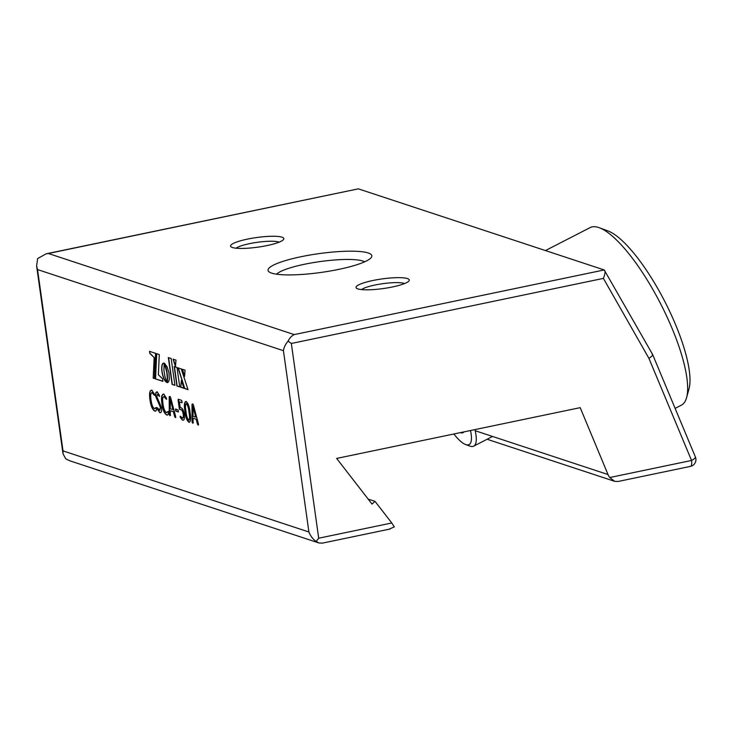 <?xml version="1.0" encoding="UTF-8"?>
<svg xmlns="http://www.w3.org/2000/svg" width="732" height="732" viewBox="0 0 732 732"><rect width="100%" height="100%" fill="white"/><g stroke="black" fill="none" stroke-linecap="round" stroke-linejoin="round"><path stroke-width="1.1" d="M545.441 250.564L590.129 227.606A99.817 27.898 62.8 0 1 599.325 227.744L607.862 230.891A92.818 25.94 62.8 0 1 687.924 362.816A92.818 25.94 62.8 0 1 689.013 388.866L686.598 397.632A99.817 27.898 62.8 0 1 681.355 405.189L675.124 408.392M599.325 227.744A99.817 27.898 62.8 0 1 685.427 369.623A99.817 27.898 62.8 0 1 686.598 397.632M474.949 429.593A41.367 11.556 62.8 0 1 475.352 431.423A41.367 11.556 62.8 0 1 473.668 446.163A41.367 11.556 62.8 0 1 469.853 446.108L465.589 444.525A37.863 10.587 62.8 0 1 453.84 433.994M470.502 430.526A37.863 10.587 62.8 0 1 470.621 431.084A37.863 10.587 62.8 0 1 465.589 444.525M463.813 431.917A24.513 6.853 62.8 0 1 460.529 432.603M154.699 395.28L152.165 392.608C150.691 392.892 150.325 395.353 151.048 399.983C151.615 404.549 152.741 407.431 154.434 408.612L156.181 407.495L156.502 408.758C156.383 410.808 155.751 411.53 154.617 410.936C152.338 409.572 150.792 405.848 149.959 399.764C149.063 393.441 149.685 390.266 151.835 390.238L154.461 394.219L154.443 395.335L151.881 392.553M155.394 411L154.873 410.881C152.595 409.517 151.039 405.793 150.216 399.709C149.319 393.386 149.941 390.211 152.091 390.183M151.158 390.183L151.835 390.238M154.434 408.612L155.12 408.63M159.448 410.268L160.436 407.459L155.742 396.561C155.404 393.111 155.907 391.602 157.261 392.032L159.356 395.234L159.375 396.396L157.618 394.411L156.813 396.671L161.507 407.532C161.873 411.411 161.296 413.113 159.768 412.628L157.288 409.051L157.288 407.861L159.96 410.259M160.445 412.683L159.768 412.628L157.536 408.996L157.545 407.806M156.685 391.977L157.261 392.032M159.631 396.341L157.426 394.365M166.649 399.224L164.124 396.552C162.65 396.836 162.275 399.297 163.007 403.927C163.565 408.493 164.691 411.375 166.384 412.555L168.14 411.439L168.461 412.702C168.333 414.751 167.71 415.474 166.576 414.879C164.297 413.516 162.742 409.792 161.918 403.707C161.022 397.385 161.644 394.209 163.794 394.182L166.42 398.162L166.402 399.279L163.831 396.497M167.354 414.943L166.823 414.824C164.554 413.461 162.998 409.737 162.175 403.652C161.269 397.33 161.9 394.155 164.05 394.127M163.108 394.127L163.794 394.182M166.384 412.555L167.079 412.573M175.68 416.609L175.387 417.496L174.738 416.828L173.402 411.759L170.263 410.725L170.318 415.309L169.842 415.675L169.275 414.486L169.193 396.762L169.769 396.433L170.538 397.22L175.68 416.609M175.707 417.56L173.658 411.704L170.263 410.725M170.318 415.309L169.842 415.675L169.531 414.431L169.449 396.707L170.025 396.387M178.352 410.981L178.297 411.96L175.836 411.146L175.543 409.078L178.004 409.883L178.352 410.981M182.094 418.018C183.192 418.365 183.576 417.112 183.247 414.248C182.707 411.347 181.875 409.819 180.767 409.673L179.697 409.49L179.258 408.41L178.096 400.157L178.306 399.251L181.71 400.377L182.058 402.756L179.395 401.868L180.2 407.614L181.042 407.788C182.533 408.236 183.622 410.423 184.308 414.33C184.766 418.704 184.144 420.635 182.442 420.113L180.182 417.222L180.2 416.261L182.725 418.027M183.192 420.177L182.442 420.113L180.456 416.215M190.1 412.702C191.134 418.686 190.732 421.861 188.883 422.236C186.797 420.543 185.47 416.828 184.912 411.082C183.878 405.116 184.281 401.932 186.12 401.548C188.215 403.24 189.533 406.955 190.1 412.702M189.469 422.291L189.14 422.181C187.053 420.488 185.727 416.773 185.169 411.027C184.125 405.061 184.537 401.877 186.376 401.493M185.535 401.493L186.12 401.548M172.093 384.392L174.939 385.334L171.169 358.497L168.323 357.564L172.093 384.392L174.921 385.188M175.973 360.089L173.072 359.128L175.47 366.558L175.973 360.089M163.913 370.255L164.169 363.173L163.145 363.255L162.175 364.627L161.662 368.837L162.477 374.592L164.627 380.219L166.896 382.543L164.938 376.55L163.913 370.255M183.924 388.299L181.362 380.356L180.722 387.237L183.924 388.299M181.289 368.937L178.013 367.857L184.775 388.582L187.996 389.644L181.289 368.937M182.085 369.202L184.528 376.486L185.059 370.182L182.085 369.202M176.906 385.984L179.743 386.917L177.016 367.528L174.179 366.595L176.906 385.984L179.715 386.771M154.15 357.847L153.189 378.16L154.425 378.563L155.587 353.336L149.52 351.333L149.813 353.437L154.406 357.802L153.189 378.16M155.303 378.856L162.943 381.372L162.586 378.801L158.377 374.775L159.283 354.562L156.474 353.629L155.303 378.856L162.925 381.235M164.307 363.383L166.786 372.213L167.335 378.151L166.942 382.562L167.637 382.589L168.717 381.555L169.321 379.268L169.019 373.064L167.161 366.897L164.526 363.337M198.482 424.139L198.189 425.027L197.539 424.35L196.203 419.28L193.065 418.247L193.12 422.831L192.644 423.197L192.077 422.007L191.994 404.284L192.571 403.954L193.34 404.741L198.482 424.139M198.509 425.091L196.46 419.235L193.065 418.247M193.12 422.831L192.644 423.197L192.333 421.952L192.251 404.229L192.827 403.908M37.533 269.568L36.6 265.917L37.643 258.542L46.162 253.812L48.358 253.492L294.237 334.597C291.693 335.768 289.643 337.955 288.088 341.158C285.553 344.031 283.998 347.206 283.421 350.683L37.533 269.568L63.016 450.885L308.904 531.99C310.551 536.126 312.994 539.283 316.242 541.47L318.905 542.97L322.428 543.126M318.905 542.97L69.787 460.794L65.789 458.845L63.007 453.813L63.016 450.885M288.088 341.158L291.336 343.464L318.704 538.212L391.776 522.977L394.292 526.903L389.479 529.016M46.162 253.812L358.341 188.847L604.22 269.952L652.624 354.48L695.4 456.978A6.899 1.812 157.3 0 1 691.548 460.465L648.918 358.323L603.397 278.389L291.336 343.464M294.237 334.597L604.22 269.952C605.52 270.941 605.245 273.75 603.397 278.389M652.139 354.096C653.292 354.81 652.221 356.219 648.918 358.323M476.111 431.029L608.027 474.546A13.789 12.737 108.3 0 0 609.747 477.52L614.596 481.308L618.092 481.473M316.242 541.47L318.704 538.212M608.027 474.546L580.192 407.651L336.656 458.433L372.021 504.074L375.04 501.374L391.776 522.977M368.169 499.105L375.04 501.374M364.637 261.827A45.503 8.217 -8 0 0 362.807 261.022A45.503 8.217 -8 0 0 316.727 262.065A45.503 8.217 -8 0 0 276.632 274.198M271.654 273.109A52.402 9.461 172 0 1 269.166 271.938A52.402 9.461 172 0 1 304.942 255.944A52.402 9.461 172 0 1 368.214 252.979A52.402 9.461 172 0 1 371.188 257.6A52.402 9.461 172 0 1 325.557 271.773A52.402 9.461 172 0 1 271.654 273.109M407.431 278.572A26.892 4.849 172 0 1 408.959 280.942A26.892 4.849 172 0 1 385.544 288.216A26.892 4.849 172 0 1 357.884 288.902A26.892 4.849 172 0 1 356.612 288.298A26.892 4.849 172 0 1 374.967 280.091A26.892 4.849 172 0 1 407.431 278.572M281.985 237.186A26.892 4.849 172 0 1 283.513 239.556A26.892 4.849 172 0 1 260.098 246.83A26.892 4.849 172 0 1 232.437 247.517A26.892 4.849 172 0 1 231.156 246.913A26.892 4.849 172 0 1 249.511 238.705A26.892 4.849 172 0 1 281.985 237.186M404.586 283.54A22.756 4.108 -8 0 0 404.192 283.394A22.756 4.108 -8 0 0 382.077 283.778A22.756 4.108 -8 0 0 361.526 289.588M279.139 242.155A22.756 4.108 -8 0 0 278.736 242.008A22.756 4.108 -8 0 0 256.63 242.402A22.756 4.108 -8 0 0 236.079 248.212M168.598 357.655L172.349 384.346M173.374 359.229L175.524 365.881M163.611 363.118L163.145 363.255M163.401 363.2L162.861 363.465M163.117 363.42L162.605 363.777M162.852 363.722L162.367 364.161M162.623 364.106L162.175 364.627M162.422 364.573L162.001 365.167M162.257 365.112L161.864 365.771M162.12 365.726L161.763 366.448M162.019 366.403L161.69 367.19M161.946 367.135L161.662 367.986M161.909 367.931L161.662 368.837M161.918 368.782L161.708 369.733M161.955 369.678L161.781 370.676M162.037 370.621L161.9 371.664M162.156 371.609L162.065 372.661M162.321 372.606L162.257 373.64M162.504 373.585L162.477 374.592M162.724 374.546L162.714 375.525M162.971 375.47L162.989 376.422M163.245 376.367L163.282 377.282M163.538 377.227L163.602 378.096M163.849 378.041L163.931 378.856M164.178 378.81L164.27 379.569M164.526 379.515L164.627 380.219M164.883 380.164L164.993 380.805M165.249 380.75L165.368 381.317M165.624 381.262L165.743 381.747M181.554 380.951L180.722 387.237M180.978 387.191L183.878 388.143M178.315 367.958L184.775 388.582M185.031 388.527L187.941 389.488M182.396 369.303L184.583 375.836M174.454 366.686L177.153 385.929M149.795 351.424L149.813 353.437M150.069 353.382L154.406 357.802M153.436 378.105L154.425 378.426M156.721 353.712L155.559 378.801M164.938 364.28L164.865 364.801M165.121 364.746L165.066 365.36M165.313 365.305L165.267 365.982M165.524 365.927L165.496 366.686M165.743 366.631L165.716 367.455M165.972 367.4L165.944 368.288M166.201 368.233L166.173 369.175M166.42 369.129L166.384 370.136M166.64 370.081L166.594 371.142M166.85 371.087L166.786 372.213M167.042 372.158L166.96 373.329M167.216 373.274L167.097 374.436M167.354 374.381L167.198 375.47M167.454 375.415L167.271 376.431M167.527 376.376L167.317 377.328M167.564 377.273L167.335 378.151M167.582 378.096L167.326 378.911M167.582 378.856L167.308 379.597M167.555 379.542L167.271 380.21M167.527 380.155L167.225 380.759M167.482 380.704L167.171 381.226M167.427 381.171L167.116 381.628M193.376 422.785L192.9 423.142M193.175 406.562L193.028 416.252L195.654 417.121L193.175 406.562L195.654 417.121M189.597 422.254L189.14 422.181M188.902 420.131C189.963 419.226 190.091 416.673 189.277 412.473C188.938 408.337 188.051 405.363 186.605 403.552L186.193 403.57M189.057 420.159L188.655 420.177C189.716 419.28 189.835 416.728 189.021 412.528C188.682 408.392 187.795 405.409 186.349 403.597L186.312 403.524M186.605 403.552L186.349 403.597C185.297 404.512 185.178 407.065 185.992 411.256C186.321 415.392 187.209 418.365 188.655 420.177M183.247 414.248L183.494 414.193C182.954 411.293 182.131 409.764 181.014 409.618L179.953 409.444L179.514 408.355L178.562 399.196M182.35 417.963C183.448 418.311 183.833 417.057 183.494 414.193M182.158 402.646L179.395 401.868M183.311 420.141L182.698 420.058M178.407 411.86L176.092 411.1L175.799 409.023M170.574 415.264L170.099 415.62M170.373 399.041L170.227 408.731L172.853 409.6L170.373 399.041L172.853 409.6M166.64 412.5L168.387 411.384M167.482 414.916L166.823 414.824M160.436 407.459L155.998 396.506C155.66 393.057 156.163 391.547 157.517 391.977M159.704 410.213L160.692 407.413M160.564 412.656L160.024 412.583M154.69 408.557L156.438 407.44M155.523 410.972L154.873 410.881M308.904 531.99L283.421 350.683M609.747 477.52L691.548 460.465A6.899 2.333 78.2 0 1 690.441 466.385A6.899 6.899 0 0 0 695.4 456.978M358.341 188.847L48.358 253.492M473.668 446.163L492.563 436.455M690.441 466.385L617.918 481.51M487.109 439.255L614.596 481.308M36.6 265.917L63.007 453.813M390.147 529.007L322.226 543.171"/></g></svg>
